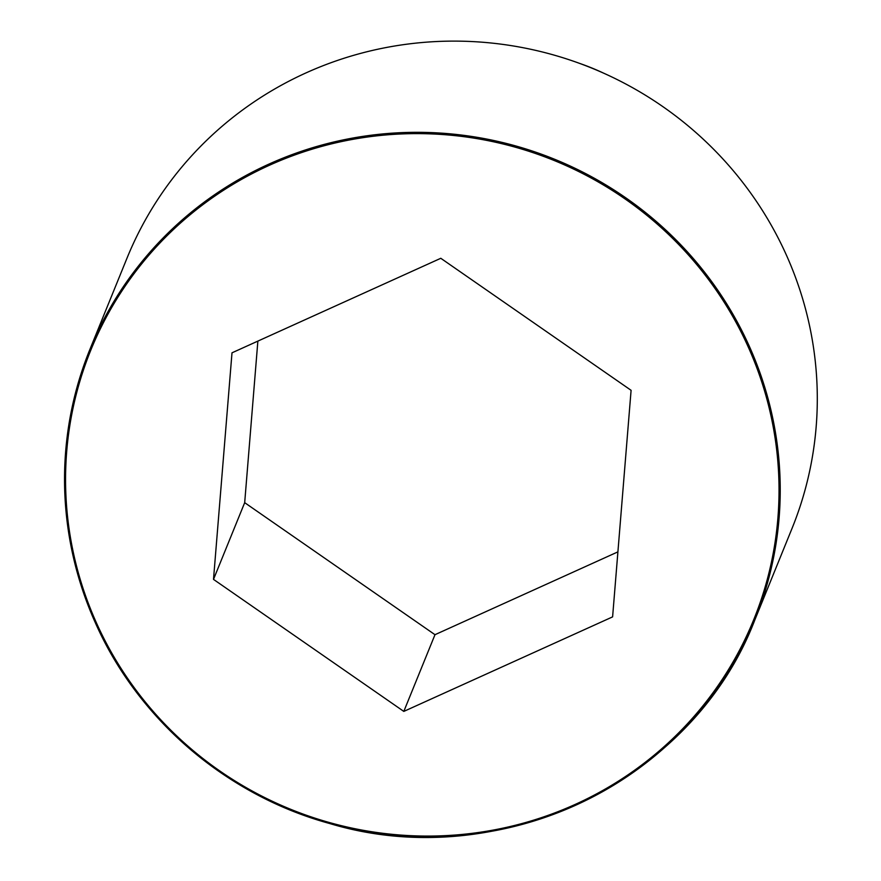 <?xml version="1.0" encoding="UTF-8"?>
<svg xmlns="http://www.w3.org/2000/svg" width="881" height="881" viewBox="0 0 881 881"><rect width="100%" height="100%" fill="white"/><g stroke="black" fill="none" stroke-linecap="round" stroke-linejoin="round"><path stroke-width="1.32" d="M305.905 72.947A358.919 351.211 -157.9 0 0 126.952 258.276L89.873 349.482A358.919 351.211 -157.9 0 0 290.135 809.991A358.919 351.211 -157.9 0 0 754.896 619.784A358.919 351.211 -157.9 0 0 667.071 231.229A358.919 351.211 -157.9 0 0 268.837 164.152A358.919 351.211 -157.9 0 0 89.873 349.482C54.468 440.632 56.252 531.639 95.225 622.493C137.865 719.359 226.637 795.455 329.813 823.559C498.921 874.514 693.325 781.315 754.896 619.784L791.964 528.578A358.919 351.211 -157.9 0 0 704.139 140.024A358.919 351.211 -157.9 0 0 305.905 72.947M603.639 73.167A239.28 234.137 -157.9 0 0 579.599 63.388M631.093 390.316L440.797 258.287L232 352.818L213.499 579.379L403.806 711.408L612.603 616.876L631.093 390.316M257.869 341.101L244.687 502.666L434.983 634.694L617.911 551.869M213.499 579.379L244.687 502.666M403.806 711.408L434.983 634.694M269.223 165.353A357.818 350.131 -157.9 0 0 219.776 770.941A357.818 350.131 -157.9 0 0 777.89 518.248A357.818 350.131 -157.9 0 0 269.223 165.353"/></g></svg>
